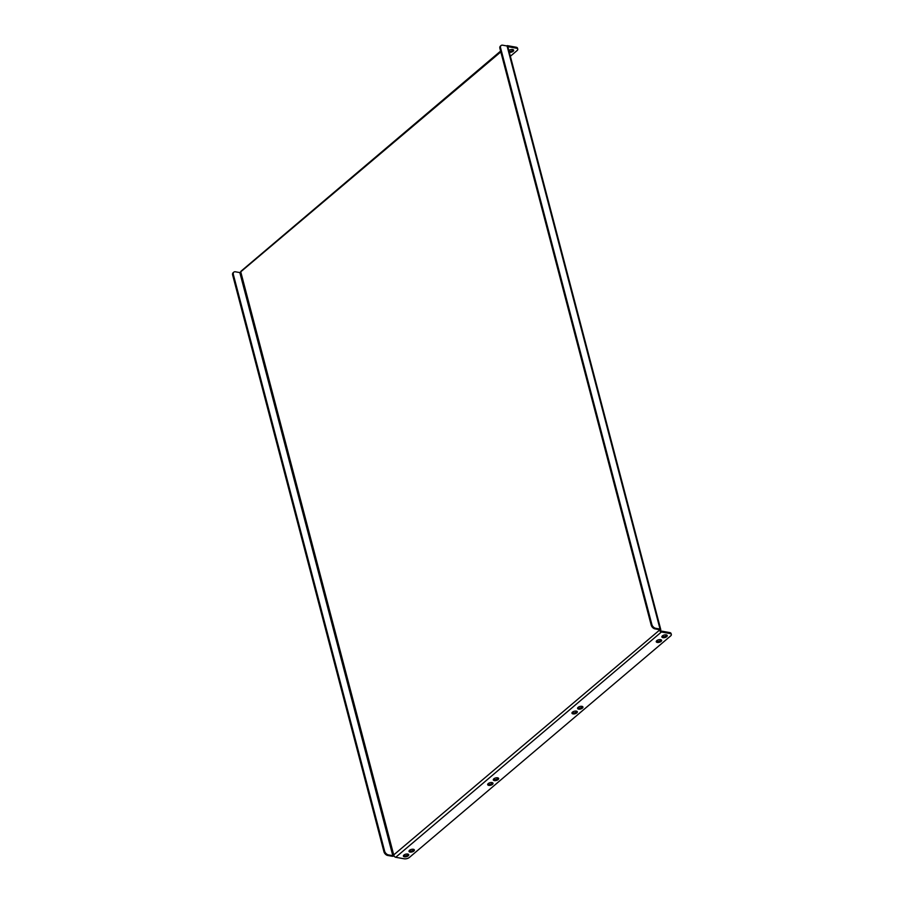 <?xml version="1.0" encoding="UTF-8"?>
<svg xmlns="http://www.w3.org/2000/svg" width="904" height="904" viewBox="0 0 904 904"><rect width="100%" height="100%" fill="white"/><g stroke="black" fill="none" stroke-linecap="round" stroke-linejoin="round"><path stroke-width="1.36" d="M493.833 778.819A2.768 1.299 165.3 0 0 493.301 779.903A2.768 1.299 165.3 0 0 495.268 780.638A2.768 1.299 165.3 0 0 498.115 779.587A2.768 1.299 165.3 0 0 498.658 778.502A2.768 1.299 165.3 0 0 496.68 777.768A2.768 1.299 165.3 0 0 493.833 778.819M498.319 778.073A2.768 1.299 -14.7 0 1 497.867 778.615A2.768 1.299 -14.7 0 1 493.381 779.372M488.216 783.587A2.768 1.299 165.3 0 0 487.685 784.672A2.768 1.299 165.3 0 0 489.652 785.406A2.768 1.299 165.3 0 0 492.499 784.356A2.768 1.299 165.3 0 0 493.03 783.271A2.768 1.299 165.3 0 0 491.064 782.536A2.768 1.299 165.3 0 0 488.216 783.587M492.703 782.83A2.768 1.299 -14.7 0 1 492.251 783.384A2.768 1.299 -14.7 0 1 487.764 784.13M578.119 707.357A2.768 1.299 165.3 0 0 577.588 708.442A2.768 1.299 165.3 0 0 579.554 709.165A2.768 1.299 165.3 0 0 582.402 708.114A2.768 1.299 165.3 0 0 582.944 707.03A2.768 1.299 165.3 0 0 580.978 706.306A2.768 1.299 165.3 0 0 578.119 707.357M582.605 706.6A2.768 1.299 -14.7 0 1 582.153 707.143A2.768 1.299 -14.7 0 1 577.667 707.9M572.503 712.115A2.768 1.299 165.3 0 0 571.972 713.199A2.768 1.299 165.3 0 0 573.938 713.934A2.768 1.299 165.3 0 0 576.786 712.883A2.768 1.299 165.3 0 0 577.328 711.798A2.768 1.299 165.3 0 0 575.351 711.064A2.768 1.299 165.3 0 0 572.503 712.115M576.989 711.369A2.768 1.299 -14.7 0 1 576.537 711.911A2.768 1.299 -14.7 0 1 572.051 712.668M509.325 52.296A2.768 1.299 165.3 0 0 513.133 51.291A2.768 1.299 165.3 0 0 513.664 50.206A2.768 1.299 165.3 0 0 511.698 49.483A2.768 1.299 165.3 0 0 508.85 50.522M509.065 51.325A2.768 1.299 165.3 0 0 512.873 50.319A2.768 1.299 165.3 0 0 513.336 49.776M662.406 635.885A2.768 1.299 165.3 0 0 661.875 636.97A2.768 1.299 165.3 0 0 663.841 637.704A2.768 1.299 165.3 0 0 666.689 636.653A2.768 1.299 165.3 0 0 667.231 635.568A2.768 1.299 165.3 0 0 665.265 634.834A2.768 1.299 165.3 0 0 662.406 635.885M666.892 635.139A2.768 1.299 -14.7 0 1 666.44 635.681A2.768 1.299 -14.7 0 1 661.954 636.427M656.79 640.654A2.768 1.299 165.3 0 0 656.259 641.738A2.768 1.299 165.3 0 0 658.225 642.461A2.768 1.299 165.3 0 0 661.073 641.411A2.768 1.299 165.3 0 0 661.615 640.326A2.768 1.299 165.3 0 0 659.637 639.603A2.768 1.299 165.3 0 0 656.79 640.654M661.276 639.896A2.768 1.299 -14.7 0 1 660.824 640.439A2.768 1.299 -14.7 0 1 656.338 641.196M409.546 850.291A2.768 1.299 165.3 0 0 409.015 851.376A2.768 1.299 165.3 0 0 410.981 852.099A2.768 1.299 165.3 0 0 413.829 851.059A2.768 1.299 165.3 0 0 414.371 849.975A2.768 1.299 165.3 0 0 412.393 849.24A2.768 1.299 165.3 0 0 409.546 850.291M414.032 849.534A2.768 1.299 -14.7 0 1 413.58 850.088A2.768 1.299 -14.7 0 1 409.094 850.833M403.93 855.048A2.768 1.299 165.3 0 0 403.399 856.133A2.768 1.299 165.3 0 0 405.365 856.868A2.768 1.299 165.3 0 0 408.212 855.817A2.768 1.299 165.3 0 0 408.744 854.732A2.768 1.299 165.3 0 0 406.777 854.009A2.768 1.299 165.3 0 0 403.93 855.048M408.416 854.303A2.768 1.299 -14.7 0 1 407.953 854.845A2.768 1.299 -14.7 0 1 403.478 855.602M659.389 629.647L659.513 630.133A1.898 1.198 49.7 0 0 661.4 632.009L669.909 633.534A3.797 1.785 165.3 0 1 671.333 634.472A3.797 1.785 165.3 0 1 670.598 635.964L409.41 857.421A3.797 1.785 165.3 0 1 404.235 858.8L395.726 857.286A1.898 1.198 -130.3 0 1 393.839 855.399L240.871 272.307A1.898 1.198 -130.3 0 1 241.108 271.121L500.601 51.099M507.845 46.658L516.342 48.183L516.094 47.211L507.585 45.686A1.898 1.198 49.7 0 0 506.782 45.855A1.898 1.198 49.7 0 0 506.715 45.923L506.782 45.855M516.094 47.211A3.797 1.785 -14.7 0 1 517.506 48.149L517.766 49.121A3.797 1.785 165.3 0 0 516.342 48.183M517.766 49.121A3.797 1.785 165.3 0 1 517.031 50.613L510.364 56.263M660.395 630.291A1.898 0.893 165.3 0 0 660.756 629.546L507.788 46.454A1.898 0.893 -14.7 0 0 507.076 45.991L502.68 45.2A3.797 2.384 49.7 0 0 501.076 45.539A3.797 2.384 49.7 0 0 500.59 47.912L651.863 624.528A3.797 2.384 49.7 0 0 655.649 628.291L654.971 628.868L659.378 629.647L661.152 631.048L669.649 632.563A3.797 1.785 -14.7 0 1 671.073 633.501L671.333 634.472M660.756 629.546A1.898 0.893 165.3 0 0 660.044 629.071L655.649 628.291M654.971 628.868A3.797 2.384 -130.3 0 1 651.196 625.105L651.863 624.528M500.59 47.912L499.923 48.488L651.196 625.105M499.923 48.488A3.797 2.384 -130.3 0 1 500.398 46.115L501.076 45.539M500.816 51.901L239.831 272.59L392.799 855.681L659.513 630.133M392.799 855.681L388.404 854.89L387.726 855.466L392.121 856.246A1.898 0.893 165.3 0 0 394.065 855.952M387.726 855.466A3.797 2.384 -130.3 0 1 383.94 851.704L232.667 275.087A3.797 2.384 -130.3 0 1 233.153 272.714L233.831 272.149A3.797 2.384 49.7 0 1 235.424 271.799L239.831 272.59M383.94 851.704L384.618 851.127L233.345 274.511L232.667 275.087M384.618 851.127A3.797 2.384 49.7 0 0 388.404 854.89M233.831 272.149A3.797 2.384 49.7 0 0 233.345 274.511M395.726 857.286L661.4 632.009M669.909 633.534L669.649 632.563M507.076 45.991L660.044 629.071"/></g></svg>
